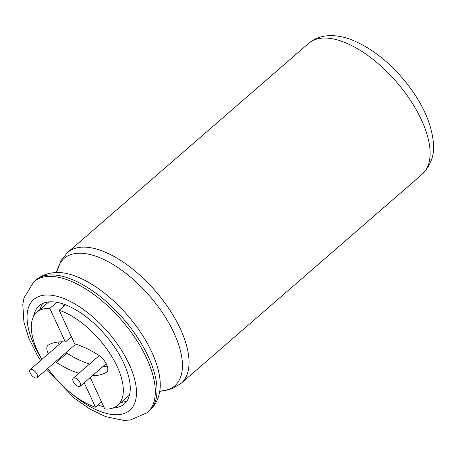 <?xml version="1.0" encoding="UTF-8"?>
<svg xmlns="http://www.w3.org/2000/svg" width="456" height="456" viewBox="0 0 456 456"><rect width="100%" height="100%" fill="white"/><g stroke="black" fill="none" stroke-linecap="round" stroke-linejoin="round"><path stroke-width="0.68" d="M33.67 316.253A64.974 30.803 49.1 0 1 39.176 305.794A64.974 30.803 49.1 0 1 104.395 333.98A64.974 30.803 49.1 0 1 123.793 363.221A64.974 30.803 49.1 0 1 130.228 389.886A64.974 30.803 49.1 0 1 124.323 403.959A64.974 30.803 49.1 0 1 113.191 407.926M103.769 406.786A64.974 30.803 49.1 0 1 98.034 404.939M127.047 400.824A64.974 30.803 49.1 0 1 120.988 402.437M40.208 309.31A64.974 30.803 49.1 0 1 42.659 303.542M48.883 301.912A61.64 29.224 -130.9 0 0 47.561 302.926L36.925 312.155A61.64 29.224 -130.9 0 0 41.923 359.385A73.302 34.753 49.1 0 1 39.37 296.257A73.302 34.753 49.1 0 1 110.631 335.217A73.302 34.753 49.1 0 1 136.464 391.123A73.302 34.753 49.1 0 1 71.506 393.539M63.749 306.295L62.597 303.793M89.553 364.03A86.634 41.068 49.1 0 1 66.929 353.183A11.993 5.689 49.1 0 1 66.04 352.579M59.052 344.525A11.993 5.689 49.1 0 1 57.975 342.017M90.254 377.534L104.806 409.026A61.64 29.224 -130.9 0 0 117.711 405.281L128.347 396.059A61.64 29.224 -130.9 0 0 129.538 394.89M107.297 366.197A86.634 41.068 49.1 0 1 103.119 366.373M84.195 382.789L95.464 407.174L101.523 401.918M56.835 302.334L49.829 308.416A61.64 29.224 -130.9 0 0 36.925 312.155M47.783 368.414A61.64 29.224 -130.9 0 0 95.464 407.174M49.829 308.416L65.362 342.028L71.421 336.773M48.416 353.753A11.993 5.689 49.1 0 1 47.897 345.38A11.993 5.689 49.1 0 1 48.29 345.095A86.634 41.068 49.1 0 1 65.362 342.028M78.916 373.253A86.634 41.068 49.1 0 1 56.293 362.412A11.993 5.689 49.1 0 1 55.404 361.807M65.464 304.813L59.172 310.268L74.704 343.881A86.634 41.068 49.1 0 1 98.342 355.03A11.993 5.689 49.1 0 1 106.442 364.127A11.993 5.689 49.1 0 1 106.738 372.062A11.993 5.689 49.1 0 1 106.345 372.347A86.634 41.068 49.1 0 1 92.482 375.601M117.711 405.281A61.64 29.224 -130.9 0 0 111.372 355.828A61.64 29.224 -130.9 0 0 59.172 310.268M37.044 374.347A5.329 2.525 49.1 0 1 37.09 377.693A5.329 2.525 49.1 0 1 31.686 375.322A5.329 2.525 49.1 0 1 30.102 369.639A5.329 2.525 49.1 0 1 33.55 370.249A5.329 2.525 49.1 0 1 37.044 374.347M80.165 382.909A5.329 2.525 49.1 0 1 80.21 386.249A5.329 2.525 49.1 0 1 74.807 383.878A5.329 2.525 49.1 0 1 73.222 378.195A5.329 2.525 49.1 0 1 76.671 378.805A5.329 2.525 49.1 0 1 80.165 382.909M403.879 91.057A86.634 41.068 49.1 0 1 429.712 146.957A86.634 41.068 49.1 0 1 422.182 174.255C431.347 164.855 435.018 153.723 433.2 140.864C430.88 122.083 422.045 102.896 406.701 83.305C389.743 62.164 371.133 47.566 350.869 39.529C342.177 36.235 333.849 35.032 325.875 35.927C319.314 36.725 313.574 39.205 308.649 43.371A86.634 41.068 49.1 0 1 403.879 91.057M308.649 43.371L67.596 252.47A86.634 41.068 49.1 0 1 162.826 300.156A86.634 41.068 49.1 0 1 188.653 356.056A86.634 41.068 49.1 0 1 181.129 383.353L422.182 174.255M57.194 271.006A84.371 39.997 49.1 0 1 156.288 304.123A84.371 39.997 49.1 0 1 182.115 360.023A84.371 39.997 49.1 0 1 161.31 391.031M134.127 323.344A84.371 39.997 49.1 0 1 159.953 379.249A84.371 39.997 49.1 0 1 159.731 391.385C158.409 399.348 154.863 405.937 149.089 411.141A86.634 41.068 49.1 0 0 156.619 383.849A86.634 41.068 49.1 0 0 130.786 327.944A86.634 41.068 49.1 0 0 35.557 280.263C41.53 275.281 48.547 272.705 56.624 272.517A84.371 39.997 49.1 0 1 134.127 323.344M40.607 360.525L37.192 355.002L28.939 338.426L23.934 322.306L22.8 304.477L24.025 297.819L33.847 281.745A86.634 41.068 49.1 0 1 129.076 329.431A86.634 41.068 49.1 0 1 154.909 385.331A86.634 41.068 49.1 0 1 147.379 412.629L149.089 411.141M66.929 353.183L56.293 362.412M107.074 371.708L106.345 372.347M181.129 383.353L171.94 388.82L161.299 391.037M67.596 252.47L60.887 260.792L57.182 271.018M159.344 392.85L161.572 390.923M55.119 272.694L57.342 270.761M33.847 281.745L35.557 280.263M147.379 412.629L130.188 420.067L123.496 420.358L105.649 416.647L89.946 409.112L74.288 398.128L46.74 369.32M37.09 377.693L74.322 345.397M30.102 369.639L62.153 341.84M80.21 386.249L106.219 363.688M73.222 378.195L99.231 355.634"/></g></svg>
